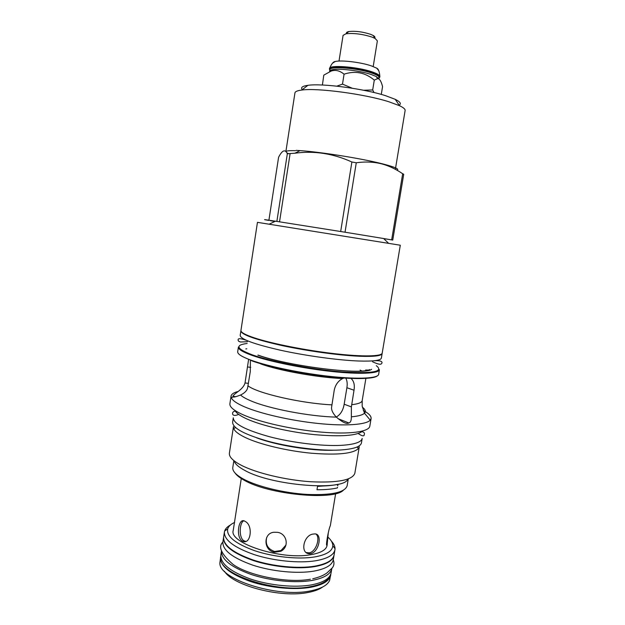 <?xml version="1.0" encoding="UTF-8"?>
<svg xmlns="http://www.w3.org/2000/svg" width="625" height="625" viewBox="0 0 625 625"><rect width="100%" height="100%" fill="white"/><g stroke="black" fill="none" stroke-linecap="round" stroke-linejoin="round"><path stroke-width="0.94" d="M374.75 37.875C375.289 37.188 374.742 36.383 373.109 35.445L370.547 34.305C362.555 31.742 355.312 30.828 348.82 31.555C346.969 31.938 346.195 32.531 346.492 33.352M373.203 66.539L377.367 40.867L375.164 38.484L372.094 37.117C362.445 34.047 353.719 32.938 345.914 33.797L343.078 35.375L339.008 61.07M332.617 63.141L335.18 61.516C341.43 59.906 361.195 62.297 371.555 65.953L376.711 68.172L378.625 70.508M329.812 70.117L329.445 69.117C328.883 65.195 357.422 67.336 372.023 72.453C377.297 74.258 379.883 75.828 379.773 77.18L379.117 78.016M333.039 69.594C340.312 68.266 360.594 70.875 371.328 74.547L376.211 76.516L378.938 79.078L379.18 77.625C379.281 76.305 376.75 74.766 371.578 73C357.273 68 329.328 65.898 329.875 69.727L329.633 71.242C329.766 70.492 330.906 69.945 333.039 69.594L331.062 71.125C335.375 69.586 339.711 70.609 344.07 74.188C355.117 70.508 365.195 72.484 374.289 80.109L377.648 78.625C379.602 78.656 381.234 81.312 382.562 86.586L381.281 94.422M378.695 78.328L378.055 78.688M322.398 85.016L323.797 75.133L331.062 71.125M363.578 90.258L372.688 89.969L374.031 92.539M372.688 89.969L374.289 80.109M336.812 86.148L342.492 84.117L352.242 88.227M342.492 84.117L344.07 74.188M322.273 84.805L322.797 85.039M302.305 89.641C300.453 87.555 302.312 86.117 307.883 85.336C321.836 83.117 364.055 88.68 385.609 95.703L395.203 99.32C400.234 101.805 401.555 103.742 399.156 105.141M307.883 85.336L301.773 90.055C317.156 87.711 364.75 94.039 388.852 101.758L399.539 105.711C403.477 107.586 405.336 109.18 405.125 110.5L395.367 169.289M301.773 90.055C297.445 90.602 295.172 91.539 294.953 92.859L285.891 151.516M295.422 150.695C289.68 150.516 286.516 150.805 285.938 151.562M286.898 152.883L288.758 153.773M296.148 150.359L300.047 150.609C321.258 152.055 361.688 158.531 382.266 163.781C394.781 166.984 399.703 169.141 397.047 170.25M268.906 220.219L278.586 157.273C282.234 150.125 285.156 148.953 287.336 153.742L294.898 153.219C314.164 150.586 333.156 153.516 351.891 162L356.273 162.773C365.805 161.461 374.586 161.914 382.609 164.117C389.453 166.07 396.148 169.281 402.68 173.758L403.727 174.258L392.742 240.094L391.656 239.898L402.68 173.758M257.453 222.344L400.297 245.227L382.203 353.086C381.836 356.484 362.734 356.945 334.094 353.617C305.5 350.32 271.953 343.656 254.703 337.984C245.289 334.859 240.703 332.352 240.945 330.461L257.453 222.344M268.867 220.438C261.414 219.148 263.602 219.398 275.422 221.195L279.531 221.828L290.062 153.898M274.875 221.461L270.438 220.711M276.867 221.422L287.336 153.742M279.531 221.828L345.031 232.211L356.273 162.773M383.672 238.586L391.656 239.898L383.609 238.523L388.617 243.328M340.672 231.508L351.891 162M345.031 232.211L383.609 238.523M255.016 338.477C271.453 343.883 302.688 350.203 330.352 353.602C358.047 357.008 378.188 357.07 381.203 354.234M240.937 330.688L240.875 330.914C241.336 334.57 254.898 339.422 281.562 345.461C307.117 350.992 339.414 355.43 359.672 356.25C374.117 356.766 381.609 355.859 382.133 353.539L382.141 353.312M240.875 330.914L240.188 335.43C240.625 339.234 254.164 344.188 280.797 350.297C306.336 355.883 338.625 360.289 358.883 361.016C373.336 361.453 380.836 360.461 381.375 358.047L382.133 353.539M260.859 363.359L260.93 363.977M250.383 359.953L250.289 371.586L247.578 388.008C246.938 390.719 244.602 393.055 240.562 395.031C235.766 396.859 233.258 397.461 233.062 396.836L232.922 396.32C232.828 395.703 234.781 393.938 238.773 391.031C242.32 388.203 244.406 385.508 245.031 382.945L248.633 359.289M351.305 378.711C353.938 381.219 354.844 385.055 354.016 390.227L351.383 406.906L351.367 416.82C351.414 420.539 350.562 422.578 348.828 422.945C346.711 424.359 342.547 422.414 336.344 417.117C332.781 413.266 331.203 409.922 331.609 407.086L334.258 390.086C335.391 384.797 338.156 380.953 342.57 378.547L344.914 377.711M345.578 377.758C347.133 380.367 347.562 383.688 346.891 387.727L344.172 404.211C343.141 410.328 340.508 414.602 336.273 417.047M363.344 410.484C368.789 413.43 371.367 416.109 371.094 418.531L370.25 420.156C366.203 424.734 345.539 426.32 318.055 423.461C290.609 420.617 260.156 413.617 244.219 406.695C236.852 403.477 232.57 400.547 231.359 397.906L231.062 396.102C231.43 394.109 233.797 392.562 238.164 391.461M231.062 396.102L229.891 403.758C229.461 406.906 233.82 410.555 242.977 414.711C259.773 422.234 292.844 429.68 321.273 432.109C349.758 434.57 369.062 431.805 369.812 426.172L371.094 418.531M362.805 430.977C357.336 435.719 341.266 436.938 314.586 434.641C289.453 432.117 261.648 425.609 246.961 419C240.18 415.922 236.203 413.094 235.039 410.508M340.75 445.375C354.258 444.586 361.406 442.266 362.188 438.422L361.453 442.844C360.656 446.781 353.492 449.172 339.984 450.023C321.172 451.039 291.781 447.539 268.734 441.438C244.703 434.648 232.664 428.234 232.617 422.211L233.297 417.781C233.359 423.68 245.422 429.992 269.477 436.727C292.547 442.773 321.945 446.297 340.75 445.375M256.586 437.82C276.773 445.477 312.234 451.156 333.805 450.195M359.266 446.773L358.5 448.453C353.312 453.664 337.656 455.258 311.539 453.234C286.945 450.945 259.672 444.391 245.312 437.523C238.57 434.266 234.687 431.25 233.672 428.461L233.469 426.625L229.398 453.125C228.906 456.742 232.781 460.742 241.039 465.141C256.039 472.992 285.477 480.086 310.914 481.758C337.844 482.961 352.492 480.117 354.852 473.219L359.266 446.773M347.906 479.078C343.984 491.352 271.773 485.75 244.828 470.422C238.477 467.039 234.922 463.844 234.172 460.852M348.273 478.945L347.133 485.82C344.891 492.492 331.516 495.359 307.023 494.422C283.914 493.039 257.195 486.508 243.484 479.078C235.883 474.883 232.32 471.031 232.797 467.508L233.859 460.609M343.227 490.367C333.211 500.742 268.617 494.492 244.414 480.359C239.805 477.852 236.695 475.414 235.086 473.031M337.531 487.242L337.422 487.914C332.086 489.172 325.281 489.781 316.984 489.742L317.594 486.047C325.883 486.102 332.695 485.516 338.023 484.289L337.906 484.961M337.867 485.75L337.047 484.5M323.406 485.977L317.531 486.391M347.203 371.016L348.031 370.977M317.562 486.227L320.797 486.039M328.305 532.648L327.07 545.469C326.18 549.969 320.586 553.078 310.297 554.797C280.766 560.141 228.68 543.062 233.227 530.438L241.273 478.523M310.484 553.672L309.906 553.734C299.477 554.305 303.484 534.414 313.695 534.023L314.008 533.992C322.914 532.336 319.414 552.266 310.484 553.672M242.094 540.977C235.578 536.711 238.539 516.773 244.945 521.289L245.148 521.406C253.445 525.211 250.891 545.398 242.477 541.195L242.094 540.977M274.328 552.25C263.469 550.492 263.125 533.094 273.906 532.258L277.516 532.336C287.023 533.547 289.633 547.07 280.75 551.289L274.328 552.25M306.18 552.508L309.094 552.859C316.117 551.969 320.539 537.602 316.086 534.195M327.133 544.906L327.141 544.773C325.102 548.648 328.547 528.898 330.336 525.68L335.633 493.648M327.25 544.359L326.742 544.703M234.633 522.414C230.844 524.148 228.539 526.297 227.703 528.852C226.312 536.375 235.336 543.672 254.781 550.742C273.445 556.984 298.031 559.547 314.094 557.031C326.281 554.938 332.516 551.148 332.805 545.688C332.805 542.875 331.141 539.992 327.812 537.039M230.422 525C227.336 526.695 225.406 528.703 224.641 531.023L224.406 532.031C224.055 539.984 234.039 547.523 254.359 554.664C273.844 560.961 298.961 563.438 315.445 560.797C327.414 558.711 333.914 555.031 334.945 549.734L335.031 548.703C335.023 546.266 333.828 543.758 331.43 541.188M223.578 537.43L223.539 537.648C223.172 545.742 233.133 553.383 253.43 560.586C272.891 566.938 297.992 569.383 314.484 566.648C326.461 564.5 332.969 560.727 334.008 555.344L334.039 555.133M314.188 566.469C286.438 571.734 236.266 559.297 226.617 545.25M223.539 537.648L222.875 541.969C222.484 550.164 232.43 557.883 252.711 565.133C272.156 571.531 297.25 573.953 313.742 571.148C325.727 568.938 332.242 565.109 333.297 559.648L334.008 555.344M221.516 550.797L221.508 550.844C221.086 559.258 230.992 567.141 251.234 574.492C270.641 580.969 295.719 583.352 312.227 580.398C324.211 578.078 330.742 574.117 331.82 568.516L331.828 568.469M221.508 550.844L220.844 555.148C220.406 563.672 230.297 571.625 250.516 579.031C269.914 585.547 294.984 587.906 311.492 584.883C323.477 582.516 330.016 578.492 331.109 572.812L331.82 568.516M220.758 556.273L219.891 562.797C218.422 579.094 277.414 598.125 310.5 590.883C321.117 588.766 327.492 585.266 329.633 580.375L330.844 573.922M283.039 549.695L282.508 549.594M224.453 571.273C233.141 585.766 281.383 598.234 308.289 592.43C314.57 591.227 319.352 589.422 322.641 587.016M243.742 520.844C239.477 522.531 238.562 537.578 243.852 540.75L245.75 541.391M266.703 537.453C265.125 544.367 267.758 549.047 274.617 551.492L281.023 550.523L285.93 545.109M329.445 69.117L329.531 68.547C328.977 64.609 357.516 66.75 372.117 71.875C377.391 73.68 379.977 75.258 379.867 76.609C379.516 71.719 378.461 68.898 376.711 68.172M378.289 77.867L377.32 78.141M331.695 70.93L330.641 70.242M346.312 355.289L343.805 354.648M276.938 343.93L274.352 343.758M257.844 355.125C287.602 366.211 365.594 375.641 371.617 369.266M376.289 365.672C384.203 371.734 372.711 373.797 341.805 371.867C311.953 369.477 271.766 361.789 252.477 354.914C236.453 348.852 234.687 345.039 247.156 343.477M340.016 354.695L336.625 353.906M283.984 345.477L280.516 345.156M379.43 369.648C378.977 373.562 359.82 374.547 331.195 371.422C302.625 368.312 269.172 361.469 252.016 355.375C242.664 352.008 238.125 349.242 238.406 347.062L237.695 351.742C237.398 354 241.922 356.844 251.258 360.273C268.391 366.492 301.82 373.383 330.383 376.438C358.992 379.508 378.164 378.375 378.648 374.32L379.43 369.648C378.891 372.617 359.945 374.156 331.422 370.898C302.953 367.812 269.539 360.984 252.367 354.93C242.969 351.43 238.313 348.805 238.406 347.062M376.508 371.164L377.102 371.633M240.578 350.109L241.32 349.852M245.781 348.93L246.805 348.805M377.328 375.891C373.461 379.172 352.977 379.547 325.57 376.305C298.188 373.07 267.68 366.602 251.57 360.758M246.977 352.797L246.719 353.336M367.844 370.477L366.945 369.852M250.703 367.367L247.664 366.977M346.891 387.727L354.016 390.227M344.172 404.211L351.383 406.906M365.359 373.258L364.695 372.695M362.156 371.102L360.109 370.094M351.617 404.703C358.305 403.969 361.836 402.586 362.195 400.57L365.938 378.078M248.469 383.375L245.031 382.945M248.086 385.898C257.57 393.336 301.102 403.367 331.844 404.852M260.656 363.875C278.375 370.484 317.953 377.609 342.57 378.547M240.562 395.031C242.547 396.859 245.969 398.797 250.836 400.844C268.992 408.734 309.438 416.492 336.344 417.117M351.367 416.82C358.312 416.195 362.688 414.992 364.484 413.195C366.102 411.477 365.391 409.461 362.359 407.148M241.672 388.5L238.773 391.031M334.945 549.734L334.086 554.914C333.039 560.289 326.531 564.055 314.555 566.203C298.07 568.93 272.961 566.477 253.5 560.125C233.203 552.93 223.234 545.297 223.609 537.219L224.406 532.031M220.922 558C217.609 574.031 277.273 593.789 310.883 586.578C322.031 584.383 328.453 580.695 330.141 575.508M308.984 553.703L306.273 552.586M220.75 556.352L220.5 557.391C220.047 565.961 229.93 573.961 250.148 581.391C269.531 587.922 294.594 590.273 311.109 587.211C323.094 584.812 329.641 580.758 330.734 575.047L330.82 573.992M373.109 35.445L375.164 38.484M348.82 31.555L345.914 33.797M329.531 68.547C331.398 64.008 333.281 61.664 335.18 61.516M379.773 77.18L379.867 76.609M376.211 76.516L377.648 78.625M395.203 99.32L399.539 105.711M275.422 221.195L269.172 224.203M300.047 150.609L294.898 153.219M258.117 355.094C285.852 365.461 359.508 375.18 369.578 369.586M375.969 371.344L376.617 371.805M338.109 418.711L348.828 422.945M235.844 396.68L232.922 396.32M365.727 369.93L366.477 370.695M362.195 400.57L362.164 406.047L364.484 413.195L370.25 420.156M233.062 396.836L231.359 397.906M356.906 447.07L358.5 448.453M235.633 427.641L233.672 428.461M308.523 552.914L309.906 553.734M227.703 528.852L224.641 531.023M332.805 545.688L335.031 548.703M330.391 560.469C327.078 563.195 321.766 565.188 314.445 566.445M312.758 578.773C318.867 577.367 323.617 575.406 327.023 572.883L332.391 567.773C334.125 565.461 334.414 562.812 333.258 559.844M222.852 542.148C217.883 546.742 221.305 554.188 233.125 564.477C248.766 575.68 287.594 583.492 310.383 579.227M309.039 553.703L306.234 552.555M314.211 566.484C296.922 568.867 277.93 567.227 257.242 561.578C249.258 559.148 242.398 556.359 236.68 553.219C229.047 548.531 227.617 546.633 225.383 543.633M244.242 540.969L242.477 541.195M281.023 550.523L280.75 551.289M235.539 411.391C231.781 410.141 230.336 418.156 238.633 414.391M362.062 431.656C364.117 432.234 364.844 433.125 364.258 434.336C364.383 436.578 362.359 436.32 358.18 433.547M246.219 340.266C235.977 336.789 238.586 340.242 238.094 340.242L238.664 341.281L240.422 341.992L247.422 341.719M374.133 360.758C383 360.148 382.094 362.75 381.891 363.195C381.297 363.602 381.633 365.992 372.539 361.766"/></g></svg>
